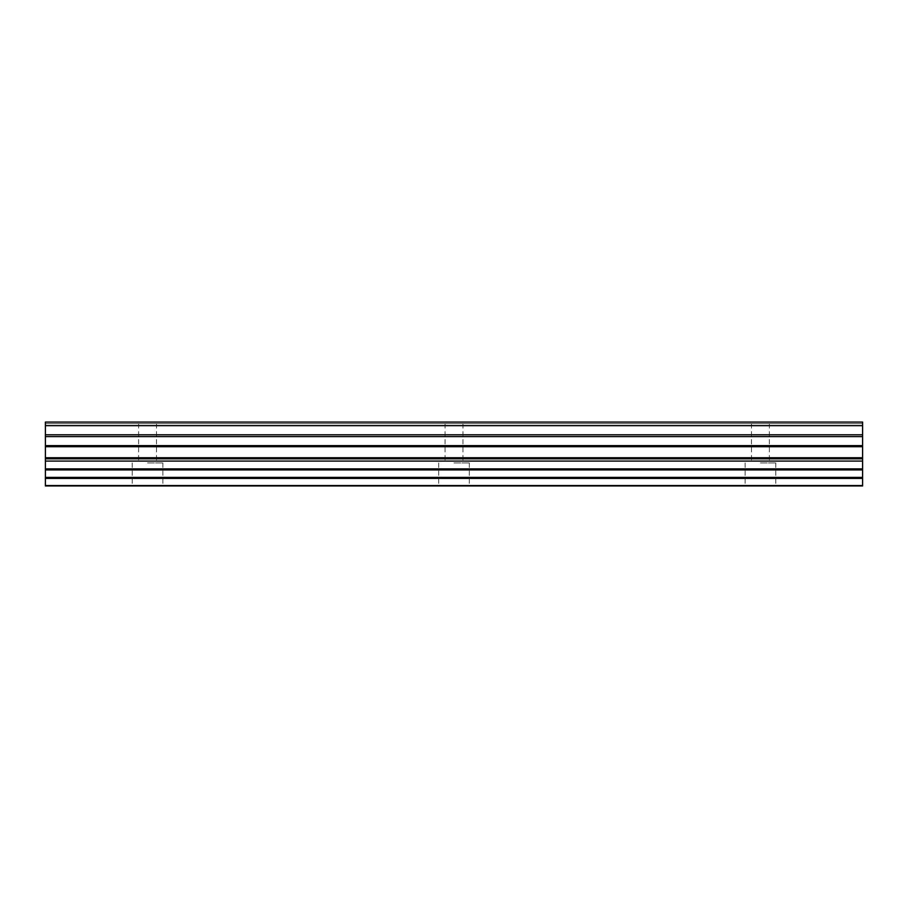 <?xml version="1.0" encoding="UTF-8"?>
<svg xmlns="http://www.w3.org/2000/svg" width="908" height="908" viewBox="0 0 908 908"><rect width="100%" height="100%" fill="white"/><g stroke="black" fill="none" stroke-linecap="round" stroke-linejoin="round"><path stroke-width="0.68" stroke-dasharray="4.54 3.41" d="M45.4 445.635L45.4 425.659L862.6 425.659L862.6 445.635L45.4 445.635L45.4 458.824L862.6 458.824L862.6 485.928L45.4 485.928L862.6 485.519M45.4 425.659L45.4 422.072L862.6 422.072L862.6 423.605L45.4 423.605L45.4 422.072L45.4 423.605L862.6 423.605L862.6 422.072L45.4 422.072L862.6 422.072L862.6 425.659M862.6 461.082L45.4 461.082L45.4 458.824M45.4 461.082L45.4 468.903L862.6 468.903M862.6 478.425L45.4 478.425L45.4 468.903M45.4 478.425L45.4 485.519M862.6 469.935L45.4 469.935M862.6 458.824L862.6 457.734L45.4 457.734M45.4 446.713L862.6 446.713L862.6 457.734M862.6 446.713L862.6 445.635M760.45 485.928L745.128 485.928L760.45 485.928M454 485.928L438.678 485.928L454 485.928M147.55 485.928L132.227 485.928L147.55 485.928M147.55 423.605L156.494 423.605L147.55 423.605M454 423.605L462.944 423.605L454 423.605M760.45 423.605L751.506 423.605L760.45 423.605M454 462.944L469.322 462.944L454 462.944M760.45 462.944L775.773 462.944L760.45 462.944M147.55 462.944L162.873 462.944L147.55 462.944M862.6 434.807L45.4 434.807M45.4 436.612L862.6 436.612M45.4 477.392L862.6 477.392M469.322 462.944L469.322 485.928M775.773 462.944L775.773 485.928M162.873 462.944L162.873 485.928M438.678 462.944L438.678 485.928M745.128 462.944L745.128 485.928M132.227 462.944L132.227 485.928M445.068 423.605L445.068 462.944M462.944 423.605L462.944 462.944M751.506 423.605L751.506 462.944M769.382 423.605L769.382 462.944M138.618 423.605L138.618 462.944M156.494 423.605L156.494 462.944"/><path stroke-width="1.36" d="M862.6 478.425L862.6 485.928L45.4 485.928L45.4 478.425L862.6 478.425L862.6 458.824L45.4 458.824L45.4 461.082L862.6 461.082M862.6 468.903L45.4 468.903L45.4 478.425M45.4 468.903L45.4 461.082M45.4 458.824L45.4 422.072L862.6 422.072L862.6 425.659L45.4 425.659M45.4 445.635L862.6 445.635L862.6 425.659M862.6 445.635L862.6 446.713L45.4 446.713M45.4 457.734L862.6 457.734L862.6 446.713M862.6 457.734L862.6 458.824M862.6 485.519L45.4 485.519M862.6 477.392L45.4 477.392M45.4 469.935L862.6 469.935M862.6 436.612L45.4 436.612M45.4 434.807L862.6 434.807"/></g></svg>
